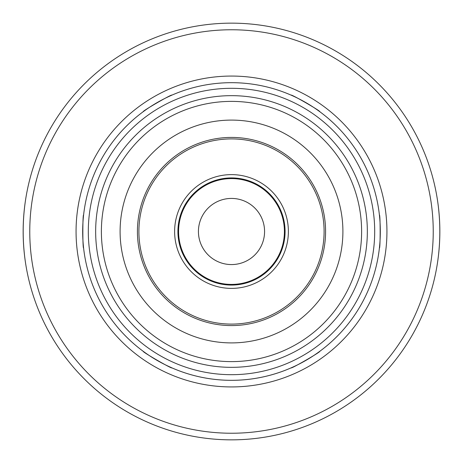<?xml version="1.0" encoding="UTF-8"?>
<svg xmlns="http://www.w3.org/2000/svg" width="463" height="463" viewBox="0 0 463 463"><rect width="100%" height="100%" fill="white"/><g stroke="black" fill="none" stroke-linecap="round" stroke-linejoin="round"><path stroke-width="0.69" d="M291.129 367.853C290.752 369.225 321.148 351.677 319.771 351.319C321.148 351.677 290.752 369.225 291.129 367.853A148.82 148.82 0 0 1 231.5 380.32A148.82 148.82 0 0 0 379.4 248.035C380.401 249.048 380.401 213.952 379.4 214.965C380.401 213.952 380.401 249.048 379.4 248.035A148.82 148.82 0 0 1 319.771 351.319A148.82 148.82 0 0 0 379.4 248.035A148.82 148.82 0 0 1 231.5 380.32A148.82 148.82 0 0 0 360.382 157.09A148.82 148.82 0 0 0 102.618 157.09A148.82 148.82 0 0 0 291.129 367.853M83.6 248.035A148.82 148.82 0 0 0 231.5 380.32A148.82 148.82 0 0 1 171.871 367.853A148.82 148.82 0 0 0 231.5 380.32A148.82 148.82 0 0 1 83.6 248.035A148.82 148.82 0 0 0 143.229 351.319C141.852 351.677 172.248 369.225 171.871 367.853C172.248 369.225 141.852 351.677 143.229 351.319A148.82 148.82 0 0 1 83.6 248.035C82.599 249.048 82.599 213.952 83.6 214.965C82.599 213.952 82.599 249.048 83.6 248.035A148.82 148.82 0 0 0 379.4 248.035M171.871 95.147C172.248 93.775 141.852 111.323 143.229 111.681C141.852 111.323 172.248 93.775 171.871 95.147A148.82 148.82 0 0 1 291.129 95.147C290.752 93.775 321.148 111.323 319.771 111.681C321.148 111.323 290.752 93.775 291.129 95.147A148.82 148.82 0 0 0 171.871 95.147A148.82 148.82 0 0 1 291.129 95.147A148.82 148.82 0 0 0 171.871 95.147A148.82 148.82 0 0 1 291.129 95.147M83.271 218.27L83.184 219.277M83.184 243.723L83.271 244.73M379.729 244.73L379.816 243.723M379.816 219.277L379.729 218.27M25.32 201.492C22.473 221.499 22.473 241.501 25.32 261.508M437.68 261.508C440.527 241.501 440.527 221.499 437.68 201.492M231.5 439.85A208.35 208.35 0 0 0 411.937 127.325A208.35 208.35 0 0 0 51.063 127.325A208.35 208.35 0 0 0 231.5 439.85A208.35 208.35 0 0 0 411.937 127.325A208.35 208.35 0 0 0 51.063 127.325A208.35 208.35 0 0 0 231.5 439.85M292.286 367.338A148.82 148.82 0 0 0 318.747 352.065A148.82 148.82 0 0 1 292.286 367.338M379.533 246.773A148.82 148.82 0 0 0 379.533 216.227A148.82 148.82 0 0 1 379.533 246.773M379.4 214.965A148.82 148.82 0 0 0 319.771 111.681A148.82 148.82 0 0 1 379.4 214.965A148.82 148.82 0 0 0 319.771 111.681A148.82 148.82 0 0 1 379.4 214.965A148.82 148.82 0 0 0 319.771 111.681M318.747 110.935A148.82 148.82 0 0 0 292.286 95.662A148.82 148.82 0 0 1 318.747 110.935M170.714 95.662A148.82 148.82 0 0 0 144.253 110.935A148.82 148.82 0 0 1 170.714 95.662M143.229 111.681A148.82 148.82 0 0 0 83.6 214.965A148.82 148.82 0 0 1 143.229 111.681A148.82 148.82 0 0 0 83.6 214.965A148.82 148.82 0 0 1 143.229 111.681A148.82 148.82 0 0 0 83.6 214.965M83.467 216.227A148.82 148.82 0 0 0 83.467 246.773A148.82 148.82 0 0 1 83.467 216.227M144.253 352.065A148.82 148.82 0 0 0 170.714 367.338A148.82 148.82 0 0 1 144.253 352.065M231.5 325.582A94.082 94.082 0 0 0 312.976 184.459A94.082 94.082 0 0 0 150.024 184.459A94.082 94.082 0 0 0 231.5 325.582M231.5 285.075A53.575 53.575 0 0 0 277.898 204.71A53.575 53.575 0 0 0 185.102 204.71A53.575 53.575 0 0 0 231.5 285.075M231.5 264.57A33.07 33.07 0 0 0 260.142 214.965A33.07 33.07 0 0 0 202.858 214.965A33.07 33.07 0 0 0 231.5 264.57M231.5 433.235A201.735 201.735 0 0 0 406.207 130.63A201.735 201.735 0 0 0 56.793 130.63A201.735 201.735 0 0 0 231.5 433.235M231.5 386.935A155.435 155.435 0 0 0 366.111 153.78A155.435 155.435 0 0 0 96.889 153.78A155.435 155.435 0 0 0 231.5 386.935M231.5 374.689A143.189 143.189 0 0 0 355.509 159.903A143.189 143.189 0 0 0 107.491 159.903A143.189 143.189 0 0 0 231.5 374.689M231.5 367.344A135.844 135.844 0 0 0 349.143 163.578A135.844 135.844 0 0 0 113.857 163.578A135.844 135.844 0 0 0 231.5 367.344M231.5 361.615A130.115 130.115 0 0 0 344.183 166.443A130.115 130.115 0 0 0 118.817 166.443A130.115 130.115 0 0 0 231.5 361.615M231.5 342.904A111.404 111.404 0 0 0 327.978 175.795A111.404 111.404 0 0 0 135.022 175.795A111.404 111.404 0 0 0 231.5 342.904M231.5 324.1A92.6 92.6 0 0 0 311.692 185.2A92.6 92.6 0 0 0 151.308 185.2A92.6 92.6 0 0 0 231.5 324.1M231.5 288.385A56.885 56.885 0 0 0 280.763 203.06A56.885 56.885 0 0 0 182.237 203.06A56.885 56.885 0 0 0 231.5 288.385M231.5 284.415A52.915 52.915 0 0 0 277.325 205.045A52.915 52.915 0 0 0 185.675 205.045A52.915 52.915 0 0 0 231.5 284.415"/></g></svg>
